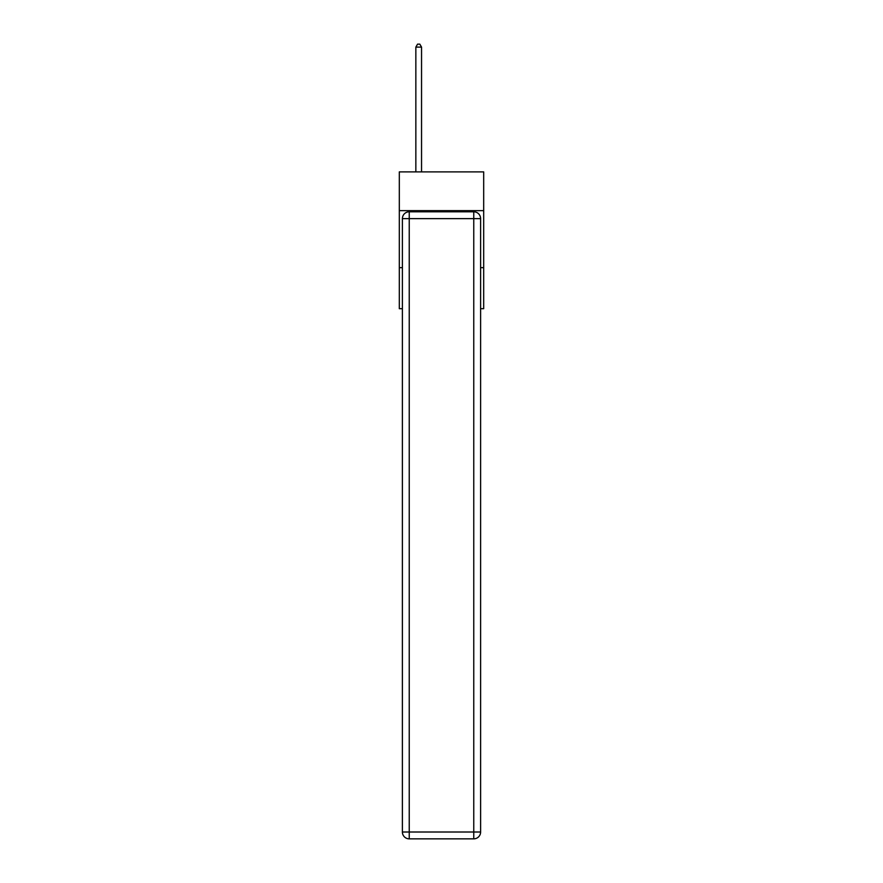 <?xml version="1.0" encoding="UTF-8"?>
<svg xmlns="http://www.w3.org/2000/svg" width="883" height="883" viewBox="0 0 883 883"><rect width="100%" height="100%" fill="white"/><g stroke="black" fill="none" stroke-linecap="round" stroke-linejoin="round"><path stroke-width="1.32" d="M483.685 210.651L483.685 171.887L399.315 171.887L399.315 210.651L483.685 210.651L483.685 308.697L480.606 308.697M402.394 267.659L399.315 267.659L399.315 210.651M483.685 267.659L480.606 267.659M399.315 267.659L399.315 308.697L402.394 308.697M409.237 211.788L473.763 211.788A6.843 6.843 0 0 1 480.606 218.631L480.606 832.007A6.843 6.843 0 0 1 473.763 838.85L409.237 838.85L409.237 832.007L473.763 832.007L473.763 218.631L409.237 218.631L409.237 832.007L402.394 832.007L402.394 218.631L409.237 218.631L409.237 211.788A6.843 6.843 0 0 0 402.394 218.631A6.843 6.843 0 0 1 409.237 211.788M402.394 832.007A6.843 6.843 0 0 0 409.237 838.85A6.843 6.843 0 0 1 402.394 832.007M421.544 171.887L421.544 47.119L415.849 47.119L415.849 171.887M415.849 47.119L417.56 44.15L419.833 44.15L421.544 47.119M473.763 838.85A6.843 6.843 0 0 0 480.606 832.007L473.763 832.007L473.763 838.85M480.606 218.631A6.843 6.843 0 0 0 473.763 211.788L473.763 218.631L480.606 218.631"/></g></svg>
